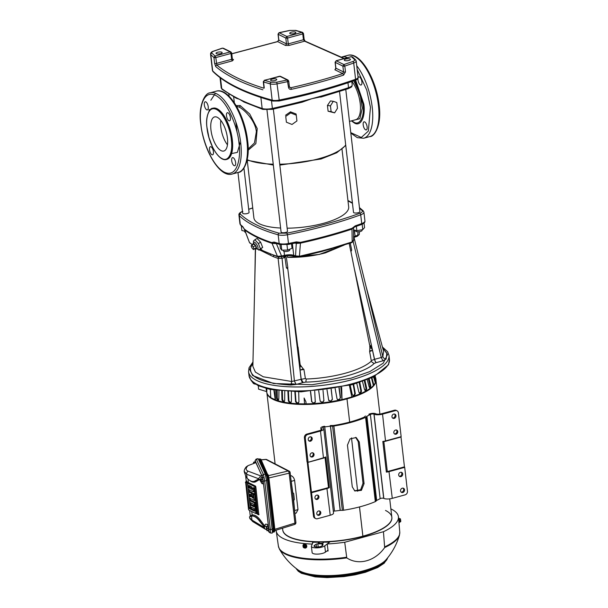 <?xml version="1.0" encoding="UTF-8"?>
<svg xmlns="http://www.w3.org/2000/svg" width="608" height="608" viewBox="0 0 608 608"><rect width="100%" height="100%" fill="white"/><g stroke="black" fill="none" stroke-linecap="round" stroke-linejoin="round"><path stroke-width="0.91" d="M353.202 227.954L351.986 229.11A210.908 65.953 173.4 0 1 327.172 236.596A210.908 65.953 173.4 0 1 300.443 243.147L300.451 242.911A211.014 65.991 -6.6 0 0 352.024 228.874L355.254 225.849A211.174 66.036 -6.6 0 0 361.73 223.554A1.322 0.76 70 0 1 361.35 224.565L354.89 226.852L353.544 227.84L353.62 240.654L351.819 242.6L321.328 251.636L299.493 256.842L296.187 256.804L294.356 256.181C291.832 255.451 288.488 255.489 284.339 256.295A1.322 0.395 77.5 0 1 284.194 256.257M231.701 153.55L237.363 152.38L240.061 143.222M351.766 120.779L353.864 122.155C359.89 126.099 364.861 116.143 362.968 103.93L354.798 80.431M351.386 120.886L354.358 122.983C360.597 127.102 365.796 116.69 363.812 104.044L355.642 80.119M209.038 111.234L209.137 109.432M210.854 100.244L215.43 93.26M346.271 57.988L346.925 57.464M206.994 127.513C205.747 120.072 207.594 105.199 216.471 109.448C225.408 114.296 230.987 132.962 231.344 139.954L231.397 140.44C233.077 152.692 228.38 162.488 221.92 158.513C218.85 157.031 215.734 153.201 212.557 147.022L208.947 137.469L206.994 127.513M253.004 362.467L249.69 369.466L252.67 375.539L273.562 383.519L312.124 384.712L350.953 378.214L369.846 371.579L383.26 363.166L387.554 354.548L382.493 347.426M352.161 384.704L373.411 376.983L388.482 364.777L389.447 359.396A70.688 22.101 -6.6 0 1 352.176 383.732A70.688 22.101 -6.6 0 1 249.022 375.645L251.188 380.661L258.248 385.715L270.066 389.416L301.158 391.841L352.161 384.704M371.822 348.445L369.862 347.974M287.136 228.175A47.713 14.919 -6.6 0 0 323.517 223.311A47.713 14.919 -6.6 0 0 348.68 206.887L342.015 149.332M237.956 172.482L242.66 213.142A3.222 1.011 -6.6 0 0 247.365 213.514A3.222 1.011 -6.6 0 0 249.067 212.405L243.945 168.135M266.965 109.942L281.094 232.051A3.222 1.011 -6.6 0 0 285.798 232.423A3.222 1.011 -6.6 0 0 287.5 231.314L273.357 109.113M339.515 91.489L353.499 212.344A3.222 1.011 -6.6 0 0 358.203 212.709A3.222 1.011 -6.6 0 0 359.906 211.599L345.777 89.475M288.245 244.386L288.481 243.496A211.174 66.036 -6.6 0 0 296.332 241.885L300.436 242.364A211.174 66.036 -6.6 0 0 327.195 235.813A211.174 66.036 -6.6 0 0 352.047 228.319L355.254 225.849M334.628 112.86L328.107 111.226L327.438 105.45L330.486 100.928L333.29 101.308L330.448 105.86L331.117 111.636L334.628 112.86L337.47 108.308L336.802 102.532L333.29 101.308M322.628 96.505L311.82 98.716L302.168 102.182L272.209 109.364A1.322 0.395 -102.5 0 0 272.384 108.414L271.487 100.685M248.17 148.975L254.456 142.956L256.363 131.723C255.292 120.658 244.477 109.653 239.088 107.061L236.58 106.392M235.836 122.117L237.128 132.673M238.564 140.114L239.582 143.23M321.594 250.982L332.211 248.094L331.687 248.733L321.138 251.606L321.594 250.982L299.676 256.211L299.356 256.796L300.443 243.147L296.263 243.451A1.322 1.049 108.8 0 0 296.035 242.866M275.105 80.514A3.093 0.965 173.4 0 1 270.59 80.157A3.093 0.965 173.4 0 1 272.217 79.093A3.093 0.965 173.4 0 1 276.731 79.45A3.093 0.965 173.4 0 1 275.105 80.514M220.544 53.671A3.093 0.965 173.4 0 1 216.03 53.314A3.093 0.965 173.4 0 1 217.664 52.25A3.093 0.965 173.4 0 1 222.171 52.607A3.093 0.965 173.4 0 1 220.544 53.671M348.802 60.45A3.093 0.965 173.4 0 1 344.288 60.093A3.093 0.965 173.4 0 1 345.914 59.029A3.093 0.965 173.4 0 1 350.428 59.386A3.093 0.965 173.4 0 1 348.802 60.45M294.242 33.607A3.093 0.965 173.4 0 1 289.727 33.25A3.093 0.965 173.4 0 1 291.361 32.186A3.093 0.965 173.4 0 1 295.876 32.543A3.093 0.965 173.4 0 1 294.242 33.607M355.589 230.371L355.672 231.101A3.222 1.011 -6.6 0 0 360.377 231.466A3.222 1.011 -6.6 0 0 362.079 230.356L362.011 229.756M283.184 250.124L283.26 250.815A3.222 1.011 -6.6 0 0 287.972 251.18A3.222 1.011 -6.6 0 0 289.666 250.07L289.583 249.295M253.042 244.515A3.093 0.988 59.9 0 1 253.08 243.641L253.749 242.387A3.861 1.231 59.9 0 1 254.57 242.265A3.861 1.231 59.9 0 1 257.473 246.012A3.861 1.231 59.9 0 1 257.541 248.938L256.12 248.892A3.093 0.988 59.9 0 1 255.793 248.801A3.093 0.988 59.9 0 1 255.345 248.497L254.615 291.247M253.597 242.668L253.422 241.118L254.874 239.727L258.362 243.542L260.399 248.748L258.947 250.131L257.222 248.93M354.912 80.286A1.322 0.745 -109.5 0 0 355.209 80.286A1.322 0.745 -109.5 0 0 355.581 79.276A6.627 2.075 173.4 0 0 358.082 77.3L356.204 61.043A6.627 2.075 173.4 0 1 353.704 63.019A242.98 75.985 173.4 0 1 344.804 66.067A1.322 0.418 173.4 0 1 344.652 66.112A1.322 0.418 173.4 0 1 343.733 66.242L342.874 66.12L343.892 64.554L344.804 66.067L345.481 71.904L343.588 75.118A242.98 75.985 173.4 0 1 318.311 82.65A242.98 75.985 173.4 0 1 291.323 89.346C289.796 89.528 288.861 88.882 288.534 87.4L287.257 79.975L287.987 80.036L280.349 76.274L279.254 76.312M344.136 245.1L319.192 254.471L287.607 257.336C300.481 257.617 313.105 256.128 325.485 252.86L343.649 245.252M253.08 243.641A3.093 0.988 59.9 0 1 253.734 243.542A3.093 0.988 59.9 0 1 256.067 246.544A3.093 0.988 59.9 0 1 256.12 248.892M231.701 160.717A4.21 1.748 74.8 0 1 232.56 157.624A4.21 1.748 74.8 0 1 235.623 162.648A4.21 1.748 74.8 0 1 234.764 165.748A4.21 1.748 74.8 0 1 231.701 160.717M226.503 115.801A4.21 1.748 74.8 0 1 227.362 112.708A4.21 1.748 74.8 0 1 230.424 117.732A4.21 1.748 74.8 0 1 229.573 120.825A4.21 1.748 74.8 0 1 226.503 115.801M204.318 104.888A4.21 1.748 74.8 0 1 205.17 101.787A4.21 1.748 74.8 0 1 208.24 106.81A4.21 1.748 74.8 0 1 207.381 109.911A4.21 1.748 74.8 0 1 204.318 104.888M209.517 149.804A4.21 1.748 74.8 0 1 210.368 146.71A4.21 1.748 74.8 0 1 213.438 151.734A4.21 1.748 74.8 0 1 212.58 154.827A4.21 1.748 74.8 0 1 209.517 149.804M367.118 126.852A4.21 1.748 -105.2 0 0 364.048 121.828A4.21 1.748 -105.2 0 0 363.196 124.921A4.21 1.748 -105.2 0 0 366.259 129.945A4.21 1.748 -105.2 0 0 367.118 126.852M361.92 81.936A4.21 1.748 -105.2 0 0 358.849 76.904A4.21 1.748 -105.2 0 0 357.998 80.005A4.21 1.748 -105.2 0 0 361.061 85.029A4.21 1.748 -105.2 0 0 361.92 81.936M226.738 159.395A26.509 10.99 -105.2 0 0 226.936 159.342A26.509 10.99 -105.2 0 0 232.324 139.848A26.509 10.99 -105.2 0 0 213.005 108.194A26.509 10.99 -105.2 0 0 212.815 108.247M210.961 129.93A17.67 7.326 74.8 0 1 214.556 116.926A17.67 7.326 74.8 0 1 227.43 138.031A17.67 7.326 74.8 0 1 223.835 151.027A17.67 7.326 74.8 0 1 210.961 129.93M220.818 120.445A17.67 7.326 -105.2 0 0 220.848 127.232A17.67 7.326 -105.2 0 0 227.46 144.818M369.702 344.972L370.264 345.405L369.831 347.039L369.748 345.899M370.264 345.405L370.72 346.051L369.869 348.012L370.432 345.61M370.675 345.967L369.846 347.358M353.21 241.748L381.254 357.519L382.835 356.698L366.259 287.219M382.637 347.936L386.84 353.187L386.133 359.092C384.758 359.077 383.656 358.279 382.835 356.698L383.58 351.295L366.274 287.219M386.133 359.092L382.979 360.795L376.299 362.611A3.093 1.284 74.8 0 1 374.566 359.343L354.266 268.379L350.938 251.651L351.682 250.101L350.276 243.116M283.533 256.272L284.27 257.678L284.947 257.412L286.414 267.87L287.706 268.052L301.12 379.339L305.391 378.51L306.234 379.02A57.038 17.837 -6.6 0 0 371.07 361.372L371.252 360.582L374.46 359.351L381.254 357.519L382.979 360.795M255.527 248.634L252.867 366.328L255.398 372.088L263.234 376.785L291.756 381.49L301.12 379.339A3.093 1.284 -105.2 0 0 302.845 382.614L296.164 384.431L290.799 385.046C260.596 383.169 247.372 376.664 251.127 365.53L252.936 364.268M251.127 365.53L252.92 364.823M290.799 385.046L291.756 381.49L278.122 258.43L279.057 256.948M296.164 384.431L294.432 381.155L282.036 258.286L278.122 258.43L273.114 256.568L274.086 255.155M371.252 360.582L369.618 351.553L372.514 350.39L374.46 359.351L375.942 362.702L374.049 363.516L371.07 361.372M300.185 364.838L303.24 368.904L300.071 370.105L300.002 363.941M300.094 364.306L300.709 365.856L300.078 364.519M300.063 365.286L301.234 366.7M306.234 379.02L305.839 382.082L303.187 382.516L301.218 379.293L300.071 370.105L303.924 369.436L305.391 378.51M251.742 245.267L253.194 246.856L254.045 249.022L253.437 249.599L251.986 248.011L251.134 245.845L253.916 244.006L255.368 245.594L253.194 246.856M353.59 238.663L354.16 237.994L353.567 237.112M281.299 256.88L282.036 258.286L284.27 257.678M258.864 249.554L273.114 256.568M284.065 256.15L284.947 257.412L286.482 255.915M370.72 346.051L372.514 350.39L369.725 350.801L369.869 348.012M369.618 351.553L369.725 350.801M369.596 344.896L354.266 268.379M350.938 251.651L350.725 250.899L351.682 250.101L350.725 250.899M287.706 268.052L287.812 267.611L286.414 267.87L287.599 268.896M290.008 285.874L299.942 363.858M300.709 365.856L300.952 366.252M303.24 368.904L303.924 369.436M255.368 245.594L256.219 247.76L254.045 249.022M256.219 247.76L253.437 249.599M349.197 243.474L350.603 250.511M287.812 267.611L286.368 257.389M277.415 41.678L278.859 40.128L278.183 34.291A1.322 0.418 173.4 0 1 278.031 34.132L278.707 39.968A1.322 0.418 -6.6 0 0 278.859 40.128L286.497 43.89L285.479 45.456L289.043 45.433L288.276 43.875L287.599 38.038L302.769 33.911L302.001 32.353L302.533 32.338L295.807 30.4L289.552 30.446L295.313 30.43L302.001 32.353L286.839 36.488L287.599 38.038A1.322 0.418 -6.6 0 1 286.596 38.175L285.821 38.053L286.839 36.488L279.201 32.726L278.183 34.291L285.821 38.053L286.497 43.89A1.322 0.418 -6.6 0 0 288.276 43.875L303.438 39.748L304.6 41.192L343.885 58.634M345.481 71.904A1.322 0.418 173.4 0 1 345.329 71.942A1.322 0.418 173.4 0 1 343.55 71.957L342.692 73.606C326.496 78.88 309.168 83.592 290.715 87.757L289.4 86.906A1.322 0.418 -6.6 0 1 288.534 87.4M263.94 88.19L263.788 88.175C243.291 81.799 227.65 74.1 216.851 65.086L215.81 57.585L230.972 53.458L230.212 51.9L230.941 51.961L223.296 48.207M278.92 32.84L289.674 30.499M335.137 62.054A1.322 0.418 -6.6 0 0 335.076 62.198L336.254 60.8L335.236 62.366L342.874 66.12L343.55 71.957L335.905 68.202L335.236 62.366A1.322 0.418 -6.6 0 1 335.076 62.198L335.753 68.035A1.322 0.418 -6.6 0 0 335.905 68.202L334.886 69.768L342.692 73.606A1.322 0.684 -108 0 1 343.588 75.118M352.815 57.661L352.427 56.916L351.052 56.764M354.54 59.569C355.064 60.215 354.464 60.868 352.739 61.53L343.892 64.554L336.254 60.8L351.416 56.666L354.54 59.569A1.322 1.224 -45.1 0 1 355.619 59.88L352.427 56.916L351.211 56.643L336.049 60.77M215.042 56.027L215.81 57.585A1.322 0.418 173.4 0 1 214.7 57.722L213.94 57.54L215.042 56.027L211.918 53.132C211.402 52.478 212.002 51.824 213.72 51.171L222.566 48.146L230.212 51.9L215.042 56.027M271.145 82.27L264.457 80.34L279.619 76.213L287.257 79.975L276.792 82.202L271.145 82.27A1.322 0.996 105.4 0 0 270.279 83.896A309.244 96.702 173.4 0 1 263.56 81.958L264.237 87.795A1.322 0.418 173.4 0 1 263.963 87.582L263.287 81.746L264.457 80.34L263.56 81.958A1.322 0.418 173.4 0 1 263.287 81.746A1.322 0.418 173.4 0 1 263.317 81.639M287.394 255.801L287.607 257.336M304.137 39.292L303.468 33.455A1.322 0.418 173.4 0 1 303.438 33.562L302.769 33.911L303.438 39.748A1.322 0.418 -6.6 0 0 304.137 39.292L305.14 41.177A1.322 1.026 107.2 0 0 304.6 41.192L289.043 45.433M291.323 89.346A1.322 0.41 -102.7 0 0 290.715 87.757L289.446 87.134M262.892 89.794A309.244 96.702 173.4 0 1 215.741 66.599A1.322 1.208 -50 0 1 216.851 65.086L232.408 60.846L233.502 59.607L232.765 59.538M215.741 66.599L214.616 63.376A1.322 0.418 -6.6 0 0 216.486 63.422L231.648 59.295A1.322 0.547 -105.2 0 0 232.408 60.846M244.743 231.177L244.826 231.899A3.222 1.011 -6.6 0 0 245.579 232.438M353.734 80.803L360.05 94.141L362.284 108.148L359.852 118.735L353.772 120.232M295.1 243.063L296.263 243.451L295.541 255.907L299.676 256.211M332.211 248.094L352.184 241.908L353.377 240.16M258.362 243.542L260.634 242.227L257.093 238.442L254.874 239.727M260.634 242.227L262.671 247.426L260.399 248.748M262.671 247.426L258.947 250.131M260.285 249.356A206.971 64.722 -6.6 0 0 277.476 256.371L281.55 256.006L276.389 243.595L272.05 243.352L277.476 256.371A1.322 1.041 108.1 0 0 278.054 256.956L260.011 249.516M279.954 244.5L280.41 248.398L281.77 250.131L287.592 250.093L292.045 248.315L291.521 243.8M252.366 244.902L249.417 242.41L244.507 229.596M241.315 225.766L241.862 230.5L245.13 231.268M358.066 231.792L357.664 235.281C359.054 234.954 359.503 234.582 358.994 234.179M353.461 229.877L356.85 230.675L362.778 229.619L364.564 227.597L364.04 223.075M352.047 228.319L352.024 228.874A1.322 0.699 71.5 0 0 351.986 229.11L352.184 241.908A1.322 0.707 71.4 0 1 351.819 242.6M281.77 250.131L281.147 244.743M286.961 244.674L287.592 250.093M362.778 229.619L362.155 224.246M356.349 226.343L356.85 230.675M290.67 112.913L296.263 115.163L296.932 120.939L292.007 124.465L286.406 122.208L285.737 116.432L290.67 112.913L290.487 111.819L296.073 113.992L296.263 115.163M296.263 242.774L300.451 242.911A1.322 0.388 77.6 0 0 300.443 243.147M249.417 242.41L244.697 229.892A210.908 65.953 173.4 0 0 272.05 243.352L275.28 242.942L274.086 242.052A211.174 66.036 -6.6 0 0 279.186 243.565A8.839 2.766 -6.6 0 0 288.481 243.496L287.462 234.749A211.174 66.036 -6.6 0 0 326.032 225.728A211.174 66.036 -6.6 0 0 360.719 214.806L361.73 223.554A8.839 2.766 -6.6 0 0 364.937 220.97C365.165 222.361 363.972 223.562 361.35 224.565M240.646 225.142L239.94 223.782A8.839 2.766 -6.6 0 0 240.304 224.436A211.174 66.036 -6.6 0 0 242.805 226.662L243.208 227.415L240.646 225.142A1.322 1.216 -46.2 0 1 240.304 224.436L239.286 215.68A211.174 66.036 -6.6 0 0 278.168 234.81L279.186 243.565A1.322 1.003 -74.3 0 0 279.84 244.469L274.687 242.934M236.14 105.625L240.107 105.496L249.751 114.053L257.237 128.584L255.862 143.625L248.17 150.206M285.737 116.432L286.406 122.208M285.547 115.262L290.487 111.819M331.117 111.636L328.107 111.226M330.448 105.86L327.438 105.45M272.072 109.326A1.322 0.395 -102.5 0 0 272.209 109.364L262.8 109.394L244.013 102.038L239.385 99.248L236.284 98.238L222.171 89.391A1.322 1.193 -53 0 1 221.738 88.601L220.506 77.991M296.332 241.885L296.18 242.835L288.359 244.439L279.84 244.469M242.805 226.662L244.348 229.094A211.174 66.036 -6.6 0 0 271.746 242.577L274.086 242.052M243.208 227.415L244.424 229.505M247.228 160.299L253.886 217.854A47.713 14.919 -6.6 0 0 280.63 228.038M371.442 377.918L373.373 385.533A55.001 17.199 -6.6 0 0 373.821 385.016A55.001 17.199 -6.6 0 0 376.002 379.924L376.01 380.562A54.933 17.176 173.4 0 1 347.001 398.871A54.933 17.176 173.4 0 1 266.935 393.178L266.798 392.563A55.001 17.199 -6.6 0 0 270.796 397.518M270.332 389.47L270.803 397.716L275.439 399.844A55.001 17.199 -6.6 0 0 304.578 403.872A55.001 17.199 -6.6 0 0 306.044 403.856A55.001 17.199 -6.6 0 0 342.015 399.517L341.666 387.228M266.874 388.679L266.775 392.456A55.001 17.199 -6.6 0 0 266.798 392.563M306.044 403.856L305.999 401.956L304.106 397.997L304.578 403.872L306.044 403.72M359.191 382.614L360.863 391.066L361.524 391.202L360.856 392.95L360.202 392.821L360.863 391.066M359.419 393.148L359.533 393.102A54.013 16.887 -6.6 0 0 360.202 392.821M364.329 380.836L365.978 388.428L366.73 388.512L366.252 390.283L365.507 390.192L365.978 388.428M364.998 390.48A54.013 16.887 -6.6 0 0 365.507 390.192M275.242 399.897L273.889 390.131M373.251 385.092L373.821 385.016L371.921 377.697M282.606 399.638L283.617 401.212L282.978 401.485L281.975 399.912L282.606 399.638L282.355 391.218M283.617 401.212A54.013 16.887 -6.6 0 0 284.301 401.348L284.377 401.356M288.891 400.748L290.062 402.253L289.537 402.542L288.367 401.037L288.891 400.748L288.435 391.651M290.062 402.253A54.013 16.887 -6.6 0 0 290.844 402.344L291.11 402.336M320.142 400.908L321.7 402.124L320.158 401.196L318.721 390.769M321.7 402.124A54.013 16.887 -6.6 0 0 322.65 402.017L323.904 400.49M331.124 389.166L332.386 399.547L331.033 400.862L332.226 399.281M328.518 399.874L330.091 401.014A54.013 16.887 -6.6 0 0 331.033 400.862M266.327 391.484L258.56 389.143L258.316 385.753M352.853 395.565L353.727 395.686A54.933 17.176 -6.6 0 0 354.487 395.428L353.932 395.253L354.776 393.528L355.323 393.703L354.487 395.428M353.172 395.519A54.013 16.887 -6.6 0 0 353.932 395.253M353.164 384.423L354.776 393.528M353.658 384.286L355.323 393.703M359.533 393.102L360.194 393.239L358.91 392.327L356.767 383.374M360.856 392.95A54.933 17.176 -6.6 0 1 360.194 393.239L359.738 393.285M359.784 382.417L361.524 391.202M365.028 390.511L365.704 390.587L364.564 389.713L362.497 381.497M366.252 390.283A54.933 17.176 -6.6 0 1 365.704 390.587L365.37 390.655M365.005 380.585L366.73 388.512M369.626 387.775L370.128 387.805L369.155 386.962L367.255 379.711M369.216 378.898L370.812 385.715L370.546 387.486A54.933 17.176 -6.6 0 1 370.128 387.805L369.884 387.881M369.474 387.63A54.013 16.887 -6.6 0 0 369.717 387.448L369.983 385.677L370.812 385.715M375.068 382.12L375.273 382.113A54.933 17.176 -6.6 0 0 375.41 381.801L374.893 381.832M374.323 376.534L375.41 381.801M375.805 379.354L374.908 376.23M375.136 376.116L375.858 379.042A54.933 17.176 -6.6 0 1 375.873 379.346L375.858 379.415M275.439 399.844L275.135 390.336M376.002 379.924A55.001 17.199 -6.6 0 0 375.82 378.548L375.159 376.101M351.796 396.849A55.001 17.199 -6.6 0 0 373.373 385.533M277.362 400.018L276.541 398.392L277.278 398.141L278.092 399.768L277.362 400.018A54.933 17.176 -6.6 0 0 277.932 400.201L278.532 399.996M278.092 399.768A54.013 16.887 -6.6 0 0 278.586 399.927M278.966 390.853L278.806 399.106L278.259 400.201M281.975 399.912L281.709 391.149M282.978 401.485A54.933 17.176 -6.6 0 0 283.662 401.622L284.301 401.348M284.749 391.415L284.681 400.459L284.088 401.576M288.367 401.037L287.896 391.62M289.537 402.542A54.933 17.176 -6.6 0 0 290.32 402.633L290.844 402.344M291.376 391.772L291.445 401.402L290.32 402.633L290.867 402.526M295.564 401.744L295.967 401.44L297.282 402.876L296.879 403.18L295.564 401.744L294.857 391.856M295.967 401.44L295.283 391.864M296.879 403.18A54.933 17.176 -6.6 0 0 297.738 403.218L298.634 402.823M297.282 402.876A54.013 16.887 -6.6 0 0 298.133 402.922M313.166 403.112L311.782 401.516L313.166 403.112A54.933 17.176 -6.6 0 0 314.108 403.051L315.332 402.078M313.295 402.808A54.013 16.887 -6.6 0 0 314.237 402.754M314.708 391.142L315.278 402.23M315.385 401.599L314.108 403.051M320.158 401.196L318.698 390.777M321.716 402.405A54.933 17.176 -6.6 0 0 322.666 402.306L322.65 402.017M323.015 390.298L323.92 400.824M323.92 400.778L322.666 402.306M330.091 401.014L328.677 400.14L326.998 389.781M328.852 400.626L328.677 400.14M330.25 401.288A54.933 17.176 -6.6 0 0 331.185 401.136M331.246 389.143L332.386 399.547M337.349 399.365L338.565 399.76L337.486 399.502L337.014 398.688L335.137 388.489M338.565 399.76A54.933 17.176 -6.6 0 0 339.469 399.57L340.275 397.685L339.469 399.57M338.268 399.517A54.013 16.887 -6.6 0 0 339.165 399.327M266.775 392.456L266.053 388.466M342.182 399.593L351.819 396.971L349.402 385.426M373.517 376.93L375.189 382.189M368.471 379.21L369.983 385.677M350.2 385.221L352.313 394.736L353.727 395.686L353.119 395.694M338.968 387.775L340.275 397.685M311.782 401.516L310.612 391.446M298.703 391.871L298.946 401.911L297.738 403.218L298.452 402.998M277.278 398.141L277.18 390.632M340.868 387.395L342.015 399.517M339.226 387.722L340.571 397.928M311.653 401.82L310.445 391.453M276.541 398.392L276.442 390.526M313.492 516.116L314.366 516.549A3.093 2.645 116.2 0 0 315.719 518.586L314.838 518.153A3.093 2.645 -63.8 0 1 313.492 516.116L307.215 461.86M307.025 461.913L304.426 437.752A3.093 2.645 -63.8 0 1 306.804 434.097L319.603 430.608A4.416 1.383 -6.6 0 0 321.928 429.088A4.416 1.383 -6.6 0 0 321.419 428.541L321.29 428.48A3.975 1.246 173.4 0 1 320.834 427.986A3.975 1.246 173.4 0 1 324.733 426.284M387.319 471.61L404.449 466.845L404.7 467.362L389.181 471.588A6.293 1.968 173.4 0 1 386.369 472.112L387.319 471.61L383.846 441.568L385.548 441.233L382.82 441.431A6.293 1.968 -6.6 0 0 385.632 440.906L401.151 436.681L385.601 441.188M314.366 516.549L307.899 462.338L323.57 457.801A6.293 1.968 -6.6 0 0 325.759 456.965L323.486 458.128L308.02 462.308M311.357 492.184L328.502 487.616L325.029 457.581L323.418 458.12M328.502 487.616L329.308 487.646A6.293 1.968 173.4 0 1 327.119 488.482L311.608 492.708M404.449 466.845L400.999 437.023M306.804 434.097L307.678 434.522L320.477 431.042A6.293 1.968 -6.6 0 0 323.798 428.876A6.293 1.968 -6.6 0 0 323.068 428.093L322.939 428.024A2.098 0.654 173.4 0 1 322.696 427.766A2.098 0.654 173.4 0 1 324.756 426.869A56.772 17.754 -6.6 0 0 330.418 426.17L332.606 426.14A2.759 0.866 -6.6 0 0 333.883 426.033A57.98 18.134 -6.6 0 0 365.583 417.4A2.759 0.866 -6.6 0 0 366.229 416.989L366.928 416.229A56.772 17.754 -6.6 0 0 370.394 414.443A2.098 0.654 173.4 0 1 373.95 414.139L374.08 414.208A6.293 1.968 -6.6 0 0 382.538 414.147L395.337 410.658L394.463 410.233A3.093 2.645 -63.8 0 1 396.165 410.37L397.039 410.803A3.093 2.645 116.2 0 0 395.337 410.658M316.791 513.692A2.28 1.946 -63.8 0 1 320.796 512.605A2.28 1.946 -63.8 0 1 316.791 513.692M314.952 497.815A2.28 1.946 -63.8 0 1 318.957 496.721A2.28 1.946 -63.8 0 1 314.952 497.815M315.719 518.586A3.093 2.645 116.2 0 0 317.422 518.73L330.22 515.242L326.868 487.966M310.642 456.684A2.28 1.946 116.2 0 0 312.596 452.724M310.057 455.46A2.28 1.946 -63.8 0 1 314.055 454.374A2.28 1.946 -63.8 0 1 310.057 455.46M315.544 499.031A2.28 1.946 116.2 0 0 317.49 495.072M317.384 514.915A2.28 1.946 116.2 0 0 319.329 510.956M308.811 440.8A2.28 1.946 116.2 0 0 310.756 436.84M308.218 439.584A2.28 1.946 -63.8 0 1 312.223 438.49A2.28 1.946 -63.8 0 1 308.218 439.584M308.058 462.027L305.3 438.186L304.426 437.752M307.678 434.522A3.093 2.645 116.2 0 0 305.3 438.186M323.798 428.876L333.541 513.076A6.293 1.968 173.4 0 1 330.22 515.242M404.7 467.362L407.459 491.203A3.093 2.645 116.2 0 1 405.08 494.859L392.282 498.347A6.293 1.968 173.4 0 1 383.823 498.408L383.686 498.347A2.098 0.654 -6.6 0 0 380.137 498.644A56.772 17.754 173.4 0 1 376.671 500.43L375.972 501.19A2.759 0.866 173.4 0 1 375.326 501.608A57.98 18.134 173.4 0 1 343.619 510.234A2.759 0.866 173.4 0 1 342.35 510.34L340.161 510.37A56.772 17.754 173.4 0 1 334.499 511.07A2.098 0.654 -6.6 0 0 333.336 511.313M330.205 425.6A2.212 0.692 173.4 0 1 331.094 425.532L333.564 425.486A56.103 17.548 -6.6 0 0 364.238 417.134L365.074 416.282A2.212 0.692 173.4 0 1 365.507 415.994M352.275 486.841L354.821 490.983L361.395 490.36L364.078 483.626L359.252 441.94L356.189 437.532L350.056 438.877L347.449 445.155L352.275 486.841M354.494 490.762L360.643 489.774L363.014 483.254L358.196 441.568L355.65 437.35M359.252 441.94L358.196 441.568M364.078 483.626L363.014 483.254M368.858 414.268A3.975 1.246 173.4 0 1 375.592 413.691L375.729 413.759A4.416 1.383 -6.6 0 0 381.664 413.714L394.463 410.233M400.535 490.899A2.28 1.946 -63.8 0 1 404.54 489.805A2.28 1.946 -63.8 0 1 400.535 490.899M398.696 475.015A2.28 1.946 -63.8 0 1 402.701 473.928A2.28 1.946 -63.8 0 1 398.696 475.015M394.387 433.884A2.28 1.946 116.2 0 0 396.34 429.924M393.802 432.66A2.28 1.946 -63.8 0 1 397.799 431.574A2.28 1.946 -63.8 0 1 393.802 432.66M399.289 476.231A2.28 1.946 116.2 0 0 401.234 472.272M401.128 492.115A2.28 1.946 116.2 0 0 403.074 488.156M392.548 418A2.28 1.946 116.2 0 0 394.501 414.04M391.962 416.784A2.28 1.946 -63.8 0 1 395.968 415.69A2.28 1.946 -63.8 0 1 391.962 416.784M401.151 436.681L398.392 412.84A3.093 2.645 116.2 0 0 397.039 410.803M260.657 478.762L261.334 481.954L260.657 478.762M261.28 481.931L262.968 481.673L262.306 477.303L260.984 477.5L261.645 481.87M262.36 477.561L262.952 481.49M261.425 479.628L262.755 479.431M261.41 481.977L262.968 481.673M290.472 475.509A55.001 17.199 -6.6 0 0 290.73 475.57C292.729 476.178 294.029 477.797 294.614 480.419L297.988 509.603L296.172 513.122L295.138 513.403M266.304 527.531L266.973 530.723L266.304 527.531M266.973 530.723L268.614 530.442L267.953 526.072L266.623 526.27L267.284 530.64M268.006 526.33L268.592 530.26M267.072 528.398L268.402 528.2M267.049 530.746L268.614 530.442M292.858 492.921L293.649 493.286L294.363 499.48L293.702 500.536L295.017 514.771M274.846 529.31L294.926 523.108A1.854 0.578 -6.6 0 0 295.906 522.47A1.854 1.854 0 0 1 294.606 524.453L294.606 524.453A1.854 0.752 -107.2 0 0 294.926 523.108L289.15 473.184A1.854 0.578 -6.6 0 0 290.13 472.545A1.854 1.854 0 0 0 289.134 471.109A1.854 1.581 117.2 0 0 288.146 470.995L265.757 459.397A1.854 1.854 0 0 1 266.768 459.595A1.854 1.581 117.2 0 0 265.78 459.488L261.204 459.884M268.865 477.972L289.15 473.184A1.854 0.79 -103.3 0 0 288.146 470.995L268.394 475.661M273.927 531.84L274.064 528.709L267.923 476.626A0.882 0.395 168.8 0 1 268.668 476.87A0.882 0.395 168.8 0 1 268.668 476.915L268.158 474.992A0.882 0.836 155.2 0 0 268.09 474.749L268.09 474.749A0.882 0.836 155.2 0 0 267.269 474.278L260.224 459.055L259.935 459.374M267.923 476.626L267.269 474.278L266.54 474.346L259.479 459.086L259.168 460.226M272.756 531.027L273.22 532.023C273.585 532.608 273.63 531.567 273.357 528.899L267.74 480.35L269.146 479.932L268.668 476.915M273.357 528.899L274.74 528.329L274.884 530.632A0.882 0.783 -177.5 0 1 274.9 530.799L274.9 530.799A0.882 0.783 -177.5 0 1 274.276 531.514M259.297 458.865L261.045 459.526A0.882 0.836 155.2 0 0 260.224 459.055L259.479 459.086M267.74 480.35L266.54 474.346M273.22 532.023L274.14 532.053L274.9 530.799L274.748 528.36L268.668 476.87L261.045 459.526M272.316 531.096L273.212 530.959L273.182 528.519L267.566 480.001L266.699 475.616L259.624 460.34L258.826 460.279M290.768 478.086L292.79 492.67M292.843 492.89L293.649 493.286M253.559 463.516L253.559 462.224L253.924 463.372L253.87 462.141L255.193 461.943L255.375 462.81M255.246 462.194L255.558 462.741M268.234 530.571L268.842 531.901A1.543 1.459 -24.8 0 1 268.728 531.476L268.972 531.24A1.543 1.376 2.5 0 0 270.385 532.38L270.302 529.348A1.543 0.486 173.4 0 1 268.835 529.082L262.808 477.972A1.543 0.692 -11.2 0 1 263.994 477.113L264.708 481.034A1.543 0.486 173.4 0 1 263.241 480.768M262.808 477.972L255.284 460.955A1.543 1.459 -24.8 0 1 256.371 459.336L263.424 474.552L263.994 477.113M255.93 459.709L258.081 458.668L265.217 474.08L266.502 480.556L272.164 529.484C272.468 532.372 272.414 533.497 272.019 532.859M262.329 476.178A1.543 1.459 -24.8 0 1 263.424 474.552L265.217 474.08M250.017 516.564L250.253 515.865L252.16 514.999A23.18 9.614 74.8 0 1 260.338 520.114L265.035 526.437L264.366 527.136L259.677 520.912A22.329 9.257 -105.2 0 0 251.796 515.979L250.739 516.306A0.882 0.844 61.9 0 0 251.104 515.371M251.796 515.979A0.882 0.806 80.2 0 0 252.16 514.999L251.758 511.518M252.928 481.513A22.329 9.257 -105.2 0 0 253.034 481.521A22.329 9.257 -105.2 0 0 255.056 481.019L258.788 478.929L259.608 479.492L255.892 481.673A23.18 9.614 74.8 0 1 249.462 480.267M250.116 516.45L249.531 516.876L249.713 517.925L251.94 520.038L264.13 527.417L265.392 529.234L266.623 529.682M249.531 516.876L249.713 517.925A2.652 2.508 155.2 0 0 249.918 518.654L249.485 516.929L251.492 516.116A22.268 9.234 74.8 0 1 259.464 521.01L259.677 520.912A0.882 0.555 143 0 0 260.338 520.114M246.179 466.906L248.003 465.667L255.862 462.62L261.881 475.623L260.748 475.92L258.499 478.701L246.643 474.255L244.264 471.367M258.788 478.929L254.843 481.012A22.268 9.234 74.8 0 1 252.822 481.513A22.268 9.234 74.8 0 1 247.099 478.177L245.89 476.528L244.272 471.838C243.968 470.546 244.614 468.89 246.217 466.868M262.732 481.787L263.568 484.12L261.812 483.459L259.624 479.583M267.877 524.385L267.778 526.634M265.035 526.346C264.944 524.491 265.445 523.8 266.532 524.286L265.992 524.096M255.284 460.955L255.041 461.191A1.543 1.376 -177.5 0 1 255.018 460.902L256.097 459.116L258.081 458.668M248.528 509.398L248.877 510.097L255.649 513.433L255.862 513L254.433 502.938L249.812 500.665L249.599 501.091L250.017 502.451L253.756 504.29L254.106 504.997L254.053 506.859L250.314 505.012L250.101 505.446L250.519 506.806L254.258 508.645L254.562 511.206L249.554 508.744L249.204 508.045L246.316 483.056L245.647 482.19L248.528 509.398M254.22 505.978L250.853 504.321L250.101 505.446M254.433 502.938L255.36 502.428L250.352 499.966L249.599 501.091M249.166 497.39L249.516 498.096L254.136 500.369L253.43 494.228L252.89 494.502L253.05 498.15L251.993 497.093L251.279 493.172L248.801 491.956L249.166 497.39M251.279 493.172L252.198 492.662L249.341 491.256L248.588 492.381M248.163 488.688L248.505 489.387L253.133 491.667L252.974 488.011L253.186 487.586L254.235 488.634L257.131 513.623L257.8 514.49L254.912 487.282L254.57 486.582L247.798 483.246L248.163 488.688M254.57 486.582L255.489 486.073L248.338 482.554L247.578 483.679M245.966 482.349L247.152 481.703L246.59 480.974L245.427 482.615M249.204 508.045L250.306 507.437L250.58 508.182L249.554 508.744M247.152 481.703L247.41 482.448L246.316 483.056M250.108 487.532L249.181 488.034L248.839 487.327L249.759 486.826L252.198 488.558M251.066 496.265L250.192 496.744L249.842 496.037L250.77 495.535L251.112 496.234M251.993 497.093L252.92 496.592L253.262 497.298M249.896 485.739L249.683 486.172L248.672 485.898L248.885 485.473L248.839 487.327M248.885 485.473L251.742 486.879L252.259 489.151M254.197 487.859L253.984 488.285L252.974 488.011L253.186 487.586M253.133 491.667L253.346 491.234L254.357 491.507L254.144 491.933L253.202 491.682M253.984 488.285L254.144 491.933M254.136 500.369L254.349 499.943L255.368 500.217L255.147 500.642L254.205 500.392M253.43 494.228L254.349 493.726L254.691 494.426L255.147 500.642M255.649 513.433L255.862 513L256.872 513.274L256.66 513.707L255.717 513.448L256.698 513.714M255.36 502.428L256.66 513.707M250.192 496.744L251.119 496.804M254.349 493.726L253.642 493.377L252.89 494.502M252.252 489.014L252.039 489.44L249.181 488.034M250.906 494.448L250.694 494.882L249.675 494.608L249.896 494.175L249.842 496.037M249.896 494.175L250.602 494.524L251.112 496.66M255.489 486.073L255.839 486.78L254.912 487.282M257.8 514.49L258.012 514.064L259.023 514.33L258.81 514.763L257.868 514.512M255.839 486.78L258.81 514.763M252.198 492.662L252.548 493.369L251.621 493.878M250.306 507.437L247.41 482.448M254.722 510.332L250.58 508.182M249.683 486.172L249.759 486.826M250.694 494.882L250.77 495.535M252.92 496.592L252.548 493.369M263.568 484.12L268.341 525.38L266.532 524.286M261.881 475.623L262.078 477.341M259.464 521.01L264.366 527.136M282.758 530.009A54.91 17.176 -6.6 0 0 282.773 530.138A54.91 17.176 -6.6 0 0 289.104 536.948A54.91 17.176 -6.6 0 0 319.846 542.009A54.91 17.176 -6.6 0 0 322.81 541.986A54.91 17.176 -6.6 0 0 391.871 517.514A54.91 17.176 -6.6 0 0 391.848 517.385M322.81 541.986L329.886 541.941L327.188 543.962L328.1 550.985A61.324 19.175 173.4 0 1 326.876 551.046M390.868 508.896A61.514 19.236 173.4 0 1 391.332 509.116A61.514 19.236 173.4 0 1 398.445 516.914A61.514 19.236 173.4 0 1 383.443 531.719L344.728 542.26A61.514 19.236 173.4 0 1 327.188 543.962M359.488 506.935L362.87 536.165A54.91 17.176 173.4 0 1 289.074 536.697A54.91 17.176 173.4 0 1 282.743 529.887A54.91 17.176 -6.6 0 0 289.074 536.697A54.91 17.176 -6.6 0 0 351.432 538.787A54.91 17.176 -6.6 0 0 391.841 517.264A54.91 17.176 -6.6 0 0 385.502 510.446M327.993 550.202L325.462 552.11A7.068 2.212 -6.6 0 1 317.688 554.116A7.068 2.212 -6.6 0 1 312.124 552.604L311.402 546.349A7.068 2.212 -6.6 0 1 311.471 545.954L313.036 542.268L319.208 542.222L319.329 543.271M319.208 542.222L318.463 542.708A1.414 0.441 173.4 0 0 318.28 542.967A1.414 0.441 173.4 0 0 319.246 543.271A58.094 18.164 173.4 0 0 321.602 543.256A1.414 0.441 173.4 0 0 323.388 542.678L323.502 542.192L329.604 542.146M312.846 542.716L312.77 542.062L319.846 542.009M316.472 546.987L316.152 544.228L314.61 545.247A4.416 1.383 -6.6 0 0 314.04 546.045A4.416 1.383 -6.6 0 0 318.341 546.934A4.416 1.383 -6.6 0 0 322.802 545.186L323.038 544.183A1.414 0.441 173.4 0 0 323.038 544.13A1.414 0.441 173.4 0 0 322.878 543.955A1.414 0.441 173.4 0 0 321.997 543.826A59.858 18.719 -6.6 0 1 317.832 543.856L318.189 546.949M316.152 544.228A1.414 0.441 173.4 0 1 317.832 543.856M311.402 546.349A7.068 2.212 -6.6 0 0 316.966 547.861A7.068 2.212 -6.6 0 0 324.74 545.855L327.195 544.008M311.995 544.722L312.77 542.062M344.728 542.26L346.758 557.886A31.388 26.554 118.4 0 0 366.548 560.781A31.388 26.554 118.4 0 0 384.659 547.565L383.443 531.719M311.912 544.076A61.514 19.236 173.4 0 1 283.305 538.528A61.514 19.236 173.4 0 1 276.23 531.058A61.514 19.236 173.4 0 1 276.169 530.146M399.502 521.968L399.342 520.881L399.502 521.983L400.505 521.862L400.444 520.326M399.714 520.851L400.497 520.167L400.201 519.209L399.22 519.3L399.251 518.761L399.342 520.881L399.76 521.102L399.836 520.463M400.292 520.418L400.702 520.349L400.611 521.178M400.702 520.349L400.642 521.345M400.497 520.144L400.254 518.7L400.49 520.197M400.254 518.7L400.201 519.209L400.254 518.7L399.251 518.768M400.566 521.345L400.505 521.862L400.566 521.345M399.76 521.102L400.368 521.048M399.616 521.938L399.129 522.5L398.863 521.079L398.742 518.32L399.319 518.784M399.57 522.462L399.182 518.282M303.179 546.592A2.098 1.649 58.6 0 1 303.027 546.037L303.932 544.707L305.322 544.836L306.174 546.25L305.604 547.519L306.174 546.25M303.415 545.064L305.3 544.874L303.909 544.76M303.232 546.06L305.809 546.683L306.136 546.258L305.322 544.836M305.581 547.534L305.079 547.838M303.111 546.942L305.49 546.873L303.111 546.942A1.398 1.102 58.6 0 0 305.277 547.147M305.3 546.235L303.012 546.022L305.414 546.25L304.775 545.186M305.087 547.838L305.292 547.132L305.087 547.838L303.719 547.755L303.088 546.926M305.93 546.379L305.414 546.25M303.81 544.266A2.098 1.649 58.6 0 1 303.924 544.19A2.098 1.649 58.6 0 1 305.695 544.342A2.098 1.649 58.6 0 1 306.782 546.144A2.098 1.649 58.6 0 1 306.105 547.77A2.098 1.649 58.6 0 1 305.984 547.838M303.004 545.832A2.098 1.649 58.6 0 1 303.688 544.335A2.098 1.649 58.6 0 1 305.459 544.487A2.098 1.649 58.6 0 1 306.546 546.288A2.098 1.649 58.6 0 1 305.877 547.914A2.098 1.649 58.6 0 1 304.228 547.838M346.986 398.878L349.676 422.089L346.993 398.878M351.5 437.897L357.679 491.264L351.508 437.889M389.705 498.841L391.841 517.264A54.91 17.176 173.4 0 1 362.885 536.165L359.503 506.935M238.389 172.36C242.531 172.892 250.511 161.553 247.646 140.95C244.91 115.072 228.745 87.187 216.288 91.162A42.081 17.45 74.8 0 1 246.947 141.413A42.081 17.45 74.8 0 1 238.389 172.36L232.188 174.055A42.081 17.45 74.8 0 0 240.745 143.1A42.081 17.45 74.8 0 0 210.079 92.849C204.554 92.773 197.95 107.213 200.822 124.26C203.566 150.138 219.724 178.022 232.188 174.055M350.824 133.068L357.306 137.666L363.683 138.252A42.081 17.45 -105.2 0 0 372.233 107.304A42.081 17.45 -105.2 0 0 356.744 65.74M347.426 57.669A42.081 17.45 -105.2 0 0 341.894 56.97L347.776 55.358C360.24 51.391 376.405 79.276 379.141 105.154C382.006 125.757 374.026 137.096 369.884 136.564A42.081 17.45 -105.2 0 0 378.442 105.61A42.081 17.45 -105.2 0 0 347.776 55.358M357.177 69.441L366.761 90.075L370.454 107.312L368.357 131.085L361.281 137.476L350.77 132.62M200.974 124.42C198.915 112.799 201.522 88.92 215.521 95.312C229.642 102.752 238.427 132.24 238.959 143.116C241.026 154.736 238.412 178.615 224.42 172.224C210.3 164.783 201.514 135.295 200.974 124.42M226.541 159.448C219.055 162.04 208.46 143.974 206.94 127.452C205.208 116.265 209.798 107.95 212.618 108.3A26.509 10.99 74.8 0 1 231.937 139.954A26.509 10.99 74.8 0 1 231.99 140.448A26.509 10.99 74.8 0 1 226.541 159.448L226.936 159.342M253.019 361.942L249.037 367.764L248.558 371.686A70.688 22.101 -6.6 0 0 351.72 379.764A70.688 22.101 -6.6 0 0 388.991 355.437L387.653 351.758L382.348 346.925M345.701 144.97A53.899 16.857 173.4 0 1 318.767 158.749A53.899 16.857 173.4 0 1 279.733 164.213M351.812 81.472L352.207 84.93A8.877 2.774 173.4 0 1 348.536 87.681A323.38 101.126 173.4 0 1 311.82 98.716A323.38 101.126 173.4 0 1 272.384 108.414A8.877 2.774 173.4 0 1 262.154 108.49L260.885 97.478M349.471 121.402L355.71 119.708A22.086 9.158 -105.2 0 0 360.202 103.459A22.086 9.158 -105.2 0 0 351.91 81.434M352.739 61.53A1.322 0.745 -109.5 0 1 353.704 63.019L355.581 79.276A242.98 75.985 173.4 0 1 319.23 90.569A242.98 75.985 173.4 0 1 279.216 100.069L276.792 82.202M288.572 80.91A1.322 0.418 173.4 0 1 288.724 81.069A1.322 0.418 173.4 0 1 288.633 81.244L287.865 81.563A242.98 75.985 173.4 0 1 277.332 83.813A6.627 2.075 173.4 0 1 270.279 83.896L272.164 100.153A309.244 96.702 173.4 0 1 212.678 70.885A6.627 2.075 173.4 0 1 212.428 70.414L210.543 54.15A6.627 2.075 173.4 0 0 210.801 54.629L212.678 70.885A1.322 1.224 134.9 0 0 213.013 71.577L212.428 70.414M296.765 384.264L291.513 383.777M369.862 347.913L370.112 347.472M300.071 364.868L300.831 366.335M374.049 363.516C365.872 372.392 331.428 381.771 305.839 382.082M335.981 68.522L334.886 69.768M232.347 58.839L231.671 53.002A1.322 0.418 -6.6 0 1 231.61 53.147L230.972 53.458L231.648 59.295A1.322 0.418 -6.6 0 0 232.347 58.839L232.773 59.546M261.6 249.5L261.106 250.61M270.78 254.015L270.226 255.094M233.502 59.607L232.4 59.06M231.77 53.838L277.681 41.618L285.479 45.456M263.963 87.582L264.13 88.168M214.616 63.376L213.94 57.54A309.244 96.702 173.4 0 1 210.801 54.629A1.322 1.224 134.9 0 1 211.918 53.132M295.313 30.43A1.322 0.996 -74.6 0 1 295.807 30.4M222.3 48.138L213.423 51.171A1.322 0.745 70.5 0 1 213.72 51.171M278.958 100.958L279.216 100.069A6.627 2.075 173.4 0 1 272.164 100.153A1.322 0.996 -74.6 0 0 272.825 101.057C245.191 93.442 225.256 83.615 213.013 71.577M296.187 256.804A1.322 1.049 108.8 0 1 295.541 255.907L293.71 255.284A7.95 2.485 -6.6 0 0 284.506 255.345A1.322 0.395 77.5 0 1 284.339 256.295L278.054 256.956M284.05 251.362L284.506 255.345L281.55 256.006L281.375 256.956M292.364 243.633L293.71 255.284A1.322 1.049 108.8 0 0 294.356 256.181M357.048 236.276L357.664 235.281L355.095 236.132A1.322 0.692 71.8 0 1 354.745 237.128L353.575 237.568M354.396 230.09L355.095 236.132A7.95 2.485 -6.6 0 0 353.56 236.748M249.949 243.116A1.322 1.201 -52 0 1 249.599 242.653A206.971 64.722 -6.6 0 0 252.548 244.796M352.207 84.93C351.538 87.096 352.891 86.397 348.186 88.684L348.536 87.681L347.966 82.779M263.37 109.387L262.154 108.49A323.38 101.126 173.4 0 1 239.385 99.248A323.38 101.126 173.4 0 1 221.738 88.601A8.877 2.774 173.4 0 1 221.198 87.795L220.02 77.626M244.348 229.094L244.56 229.649A211.014 65.991 -6.6 0 0 271.936 243.116L271.746 242.577M240.107 105.496A1.322 1.132 -63.8 0 1 239.088 107.061M300.436 242.364L300.451 242.911M273.243 164.19A53.899 16.857 173.4 0 1 247.243 159.699M279.042 233.191A1.322 1.003 -74.3 0 0 278.168 234.81A8.839 2.766 -6.6 0 0 287.462 234.749L286.946 233.138L279.042 233.191C261.334 228.167 248.452 221.836 240.403 214.183C239.643 213.271 240.449 212.359 242.828 211.424M239.94 223.782L238.929 215.027A8.839 2.766 -6.6 0 0 239.286 215.68A1.322 1.216 -46.2 0 1 240.403 214.183M359.738 213.317A1.322 0.76 70 0 1 360.719 214.806A8.839 2.766 -6.6 0 0 363.926 212.215L363.219 210.862A1.322 1.216 133.8 0 0 362.163 210.566C362.923 211.47 362.117 212.39 359.738 213.317C338.04 221.183 313.774 227.787 286.946 233.138M248.71 209.342L252.746 207.974M347.981 200.83L352.458 203.315M359.518 208.225L362.163 210.566M370.546 387.486L369.717 387.448M374.384 380.099L375.235 380.053M401.06 437.008L385.548 441.233L382.538 414.147M392.282 498.347L388.93 471.071M320.477 431.042L323.486 458.128L307.967 462.354M325.759 456.965L329.308 487.646M386.369 472.112L382.82 441.431M321.564 429.742L321.419 428.541M321.45 429.826L321.29 428.48M334.499 511.07L324.756 426.869M340.161 510.37L330.418 426.17M340.29 510.355L330.547 426.155M342.35 510.34L332.606 426.14M343.619 510.234L333.883 426.033M375.326 501.608L365.583 417.4M375.972 501.19L366.229 416.989M376.603 500.475L366.86 416.267M376.671 500.43L366.928 416.229M380.137 498.644L370.394 414.443M383.686 498.347L373.95 414.139M383.823 498.408L374.08 414.208M294.614 480.419L291.468 481.278M297.988 509.603L294.85 510.454M269.139 479.963L274.74 528.329M273.182 528.519L272.072 528.679M267.566 480.001L266.456 480.16M266.699 475.616L265.711 475.76M259.624 460.34L258.902 460.446M268.303 530.564L268.728 531.476M266.502 480.556L264.708 481.034L270.302 529.348L272.164 529.484M250.511 516.45L250.055 516.526M255.892 481.673A0.882 0.798 60.8 0 0 255.056 481.019L254.843 481.012M249.918 518.654L252.898 521.672A2.652 2.212 -58.8 0 1 251.94 520.038L251.492 516.116M247.099 478.177L246.643 474.255A2.652 2.31 -69.4 0 1 248.231 471.223L260.748 475.92M248.003 465.667C245.48 468.244 245.556 470.098 248.231 471.223M259.608 479.492L260.703 479.203M263.104 483.117L261.812 483.459M266.258 526.528L265.035 526.437M253.217 497.321L252.343 497.8M254.691 494.426L253.772 494.935M255.702 503.135L254.782 503.644M268.972 531.24L268.835 529.082M251.431 508.714L251.256 507.163M250.929 504.359L250.747 502.808M250.428 500.004L250.245 498.454M249.417 491.294L249.234 489.752M248.406 482.592L248.003 479.089M318.463 542.708L318.516 543.172M322.232 545.832L321.997 543.826M314.777 546.691L314.61 545.247M325.462 552.11L324.74 545.855M346.758 557.886A60.944 19.061 173.4 0 1 285.646 554.222A60.944 19.061 173.4 0 1 279.422 549.085A65.603 65.603 0 0 0 298.057 569.901A46.808 14.638 173.4 0 0 300.413 571.292A46.808 14.638 173.4 0 0 363.333 570.836A46.808 14.638 173.4 0 0 386.065 559.717A65.603 65.603 0 0 0 399.456 535.192A60.944 19.061 173.4 0 1 384.659 547.565M279.422 549.085L278.396 546.121A61.096 19.106 -6.6 0 0 285.426 553.546A61.096 19.106 -6.6 0 0 346.347 557.262M387.311 558.228A46.436 14.524 173.4 0 1 349.592 574.507A46.436 14.524 173.4 0 1 300.846 572.044A46.436 14.524 173.4 0 1 296.499 568.738M384.925 546.759A61.096 19.106 -6.6 0 0 399.775 532.076L398.848 521.52M387.638 557.832A46.421 14.516 173.4 0 1 350.877 574.72A46.421 14.516 173.4 0 1 300.907 572.47A46.421 14.516 173.4 0 1 296.096 568.427M399.319 520.896L399.19 519.285M400.474 519.893L400.588 519.323M302.989 545.893A1.398 1.102 58.6 0 1 305.155 546.098M273.342 165.072L247.122 160.246M363.683 138.252L369.884 136.564M388.991 355.437L389.447 359.396M248.558 371.686L249.022 375.645M216.288 91.162L210.079 92.849M212.618 108.3L213.005 108.194M366.943 290.039L354.16 237.994M300.109 364.39L298.034 347.024M336.186 68.552L335.502 68.826L335.753 68.035M303.468 33.455L302.533 32.338M278.031 34.132L279.057 32.68L289.552 30.446M231.671 53.002L230.941 51.961M264.252 80.317L280.349 76.274M289.4 86.906L288.724 81.069L287.987 80.036M231.754 53.747L277.529 41.572L278.707 39.968M305.14 41.177L344.341 58.512M356.204 61.043L355.619 59.88M213.423 51.171C211.5 51.764 210.543 52.759 210.543 54.15M359.518 231.656L359.199 234.506L357.314 236.284L354.745 237.128M358.082 77.3C358.089 78.69 357.132 79.686 355.209 80.286C332.249 88.388 306.873 95.296 279.08 101.012L272.825 101.057M296.947 242.79L296.18 242.835M348.186 88.684L320.705 97.143M222.171 89.391L221.198 87.795M234.346 102.782L233.654 96.809M364.937 220.97L363.926 212.215M345.754 145.403L336.741 152.768L321.047 159L279.84 165.102M228.866 93.982L229.148 96.345M242.524 211.432C239.894 212.443 238.701 213.644 238.929 215.027M252.73 207.883L248.702 209.243M363.219 210.862L359.45 207.617M352.412 202.912L347.943 200.496M321.07 430.054L320.834 427.986M255.421 384.226L253.528 383.595L251.758 381.231M290.13 472.545L295.906 522.47M266.768 459.595L289.134 471.109M261.166 459.8L265.757 459.397M294.606 524.453L274.907 530.541M268.842 531.901L270.271 532.965L272.209 533.102M252.898 521.672L265.392 529.234M250.694 504.344L250.154 505.043M250.192 499.989L249.645 500.688M249.181 491.279L248.642 491.986M248.178 482.577L247.631 483.276M246.498 480.913L245.48 482.22M254.174 491.948L253.164 491.674M255.185 500.658L254.174 500.384M253.483 493.407L252.943 494.099M258.848 514.778L257.838 514.505M250.253 515.865L249.63 510.469M246.248 481.232L245.655 476.11M398.658 519.331L398.445 516.914M278.396 546.121L276.23 531.058M387.714 557.734L384.248 563.175L377.667 567.53L365.408 572.28L355.042 574.834L343.862 576.612L327.142 577.6L315.164 576.878L301.477 573.306L298.186 571.193L295.997 568.351M399.456 535.192L399.775 532.076M282.545 528.177L282.773 530.138M400.733 520.714L400.763 521.497M302.974 546.037L305.36 546.258M266.912 393.057L275.105 463.889M376.01 380.433L379.901 414.056"/></g></svg>

